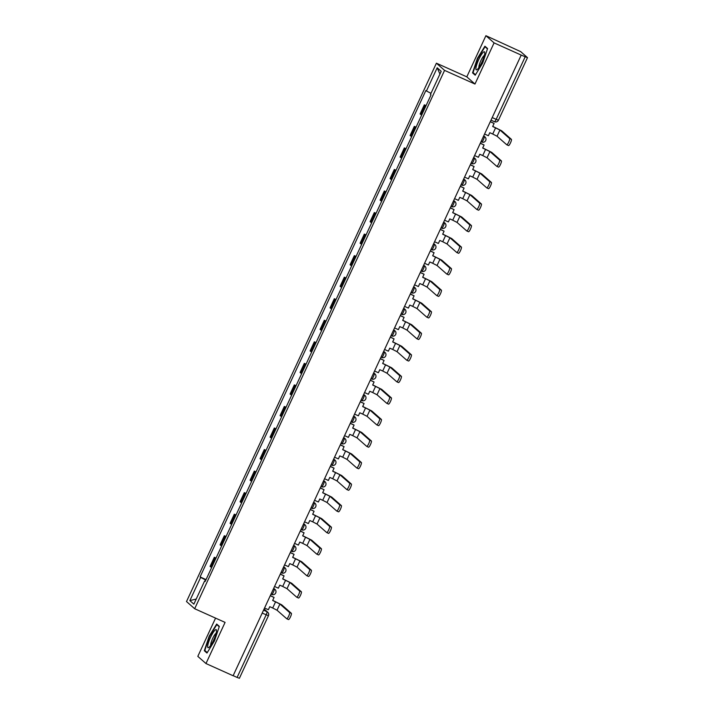 <?xml version="1.0" encoding="UTF-8"?>
<svg xmlns="http://www.w3.org/2000/svg" width="714" height="714" viewBox="0 0 714 714"><rect width="100%" height="100%" fill="white"/><g stroke="black" fill="none" stroke-linecap="round" stroke-linejoin="round"><path stroke-width="1.07" d="M215.566 618.119L197.814 656.362L205.98 663.547L233.112 675.747L521.211 55.085L494.079 42.885L485.913 35.7L466.804 76.853L436.406 63.189L186.506 601.545L194.672 608.73L444.572 70.383L474.971 84.047L494.079 42.885M485.913 35.7L520.711 51.649L527.494 57.638L498.452 120.202L496.159 119.336L525.201 56.772L527.494 57.638M205.98 663.547L225.08 622.394L194.672 608.73M239.351 678.238L237.102 677.434L266.143 614.87A3.052 0.607 -65.8 0 0 266.947 611.693L264.037 609.122M233.148 675.658L237.102 677.434M525.201 56.772L521.211 55.085M425.883 106.011L424.33 104.824L420.1 113.945L421.653 115.124M426.071 105.61L424.33 104.824M415.878 127.556L414.325 126.369L410.095 135.49L411.648 136.669M416.066 127.154L414.325 126.369M405.882 149.101L404.329 147.914L400.099 157.035L401.652 158.213M406.07 148.699L404.329 147.914M395.877 170.646L394.324 169.459L390.094 178.58L391.647 179.758M396.065 170.244L394.324 169.459M385.881 192.191L384.328 191.004L380.098 200.125L381.651 201.303M386.069 191.789L384.328 191.004M375.876 213.736L374.323 212.549L370.093 221.67L371.646 222.848M376.064 213.334L374.323 212.549M365.88 235.281L364.327 234.094L360.097 243.215L361.65 244.393M366.068 234.879L364.327 234.094M355.875 256.826L354.322 255.639L350.092 264.76L351.645 265.938M356.063 256.424L354.322 255.639M345.879 278.371L344.327 277.184L340.096 286.305L341.649 287.483M346.058 277.969L344.327 277.184M335.875 299.916L334.322 298.729L330.091 307.85L331.644 309.028M336.062 299.514L334.322 298.729M325.879 321.461L324.326 320.274L320.086 329.395L321.639 330.573M326.057 321.059L324.326 320.274M315.874 343.006L314.321 341.819L310.09 350.94L311.643 352.118M316.061 342.604L314.321 341.819M305.869 364.551L304.316 363.364L300.085 372.485L301.638 373.663M306.056 364.149L304.316 363.364M295.873 386.096L294.32 384.908L290.089 394.03L291.642 395.208M296.06 385.694L294.32 384.908M285.868 407.64L284.315 406.453L280.084 415.575L281.637 416.753M286.055 407.239L284.315 406.453M275.872 429.185L274.319 427.998L270.088 437.12L271.641 438.298M276.059 428.784L274.319 427.998M265.867 450.73L264.314 449.552L260.083 458.665L261.636 459.843M266.054 450.329L264.314 449.552M255.871 472.275L254.318 471.097L250.087 480.21L251.64 481.388M256.058 471.874L254.318 471.097M245.866 493.82L244.313 492.642L240.082 501.755L241.635 502.933M246.053 493.419L244.313 492.642M235.87 515.365L234.317 514.187L230.087 523.3L231.631 524.478M236.048 514.964L234.317 514.187M225.865 536.91L224.312 535.732L220.082 544.844L221.635 546.023M226.052 536.509L224.312 535.732M215.86 558.455L214.316 557.277L210.077 566.389L211.63 567.568M216.047 558.053L214.316 557.277M430.979 93.329L426.436 90.99L437.2 67.785L441.198 71.311L430.435 94.507L430.988 95.007L205.204 581.428L204.641 580.928L193.869 604.133L189.87 600.617L200.643 577.412L205.828 580.071M426.436 90.99L425.874 90.499L200.081 576.921L200.643 577.412M436.406 63.189L444.572 70.383M466.804 76.853L474.971 84.047M475.203 75.193L482.709 63.037L487.573 48.543L484.922 46.205L477.407 58.37L472.543 72.864L475.203 75.193M206.971 653.042L214.486 640.886L219.341 626.392L216.69 624.054L209.175 636.219L204.32 650.713L206.971 653.042M206.051 579.598L200.081 576.921M205.32 581.169L204.641 580.928M437.2 67.785L439.931 74.051M196.243 599.028L189.87 600.617M474.176 73.596L472.543 72.864M205.944 651.445L204.32 650.713M484.574 134.018L488.385 135.731L489.795 132.697L492.722 134.018L497.051 136.231L506.726 144.755A3.436 0.687 -65.8 0 0 506.761 144.772A3.436 0.687 -65.8 0 0 508.752 142.024A3.436 0.687 -65.8 0 0 509.609 138.534L511.385 139.337A3.436 0.687 114.2 0 1 510.519 142.818A3.436 0.687 114.2 0 1 508.538 145.567A3.436 0.687 114.2 0 1 508.502 145.549L506.806 144.781M490.277 121.728L494.088 123.442L492.678 126.485L499.934 130.019L509.609 138.534M494.088 123.442L490.331 121.621M511.385 139.337L501.71 130.814L492.731 126.369M483.164 52.372A9.916 1.972 -65.8 0 0 477.059 63.698A9.916 1.972 -65.8 0 0 477.157 69.57A9.916 1.972 -65.8 0 0 477.496 69.276A9.916 1.972 -65.8 0 0 482.334 61.163A9.916 1.972 -65.8 0 0 484.77 52.64A9.916 1.972 -65.8 0 0 483.164 52.372M484.387 55.389A6.792 1.348 -65.8 0 0 483.887 55.763A6.792 1.348 -65.8 0 0 480.388 61.734A6.792 1.348 -65.8 0 0 478.96 67.464M475.479 74.738L473.052 72.605L477.764 58.557L485.038 46.776L487.448 48.9M486.118 47.267L485.038 46.776M214.941 630.221A9.916 1.972 -65.8 0 0 208.827 641.547A9.916 1.972 -65.8 0 0 208.934 647.419A9.916 1.972 -65.8 0 0 209.264 647.125A9.916 1.972 -65.8 0 0 214.111 639.012A9.916 1.972 -65.8 0 0 216.538 630.489A9.916 1.972 -65.8 0 0 214.941 630.221M216.155 633.238A6.792 1.348 -65.8 0 0 215.655 633.613A6.792 1.348 -65.8 0 0 212.165 639.583A6.792 1.348 -65.8 0 0 210.728 645.313M207.247 652.587L204.82 650.454L209.532 636.406L216.815 624.625L219.225 626.749M217.895 625.116L216.815 624.625M474.569 155.563L478.38 157.276L479.79 154.242L482.726 155.563L487.046 157.776L496.73 166.3A3.436 0.687 -65.8 0 0 496.765 166.317A3.436 0.687 -65.8 0 0 498.747 163.568A3.436 0.687 -65.8 0 0 499.613 160.079L501.389 160.882A3.436 0.687 114.2 0 1 500.523 164.363A3.436 0.687 114.2 0 1 498.533 167.112A3.436 0.687 114.2 0 1 498.497 167.094L496.801 166.326M480.272 143.273L484.092 144.987L482.682 148.03L489.938 151.564L499.613 160.079M484.092 144.987L480.326 143.166M501.389 160.882L491.705 152.359L482.726 147.914M464.564 177.108L468.384 178.821L469.794 175.787L472.722 177.108L477.05 179.321L486.725 187.844A3.436 0.687 -65.8 0 0 486.761 187.862A3.436 0.687 -65.8 0 0 488.751 185.113A3.436 0.687 -65.8 0 0 489.608 181.624L491.384 182.427A3.436 0.687 114.2 0 1 490.518 185.908A3.436 0.687 114.2 0 1 488.537 188.666A3.436 0.687 114.2 0 1 488.501 188.639L486.805 187.88M470.276 164.818L474.087 166.532L472.677 169.575L479.933 173.109L489.608 181.624M474.087 166.532L470.321 164.711M491.384 182.427L481.709 173.904L472.73 169.459M454.568 198.653L458.379 200.366L459.789 197.332L462.726 198.653L467.045 200.866L476.729 209.389A3.436 0.687 -65.8 0 0 476.765 209.407A3.436 0.687 -65.8 0 0 478.746 206.658A3.436 0.687 -65.8 0 0 479.612 203.169L481.379 203.972A3.436 0.687 114.2 0 1 480.522 207.453A3.436 0.687 114.2 0 1 478.532 210.211A3.436 0.687 114.2 0 1 478.496 210.184L476.8 209.425M460.271 186.363L464.091 188.077L462.681 191.12L469.937 194.654L479.612 203.169M464.091 188.077L460.325 186.256M481.379 203.972L471.704 195.449L462.726 191.004M444.563 220.198L448.383 221.911L449.793 218.877L452.721 220.198L457.049 222.411L466.724 230.934A3.436 0.687 -65.8 0 0 466.76 230.952A3.436 0.687 -65.8 0 0 468.75 228.203A3.436 0.687 -65.8 0 0 469.607 224.714L471.383 225.517A3.436 0.687 114.2 0 1 470.517 228.998A3.436 0.687 114.2 0 1 468.536 231.755A3.436 0.687 114.2 0 1 468.5 231.729L466.804 230.97M450.275 207.908L454.086 209.621L452.676 212.665L459.932 216.199L469.607 224.714M454.086 209.621L450.32 207.801M471.383 225.517L461.708 216.994L452.73 212.549M434.567 241.743L438.378 243.456L439.788 240.422L442.725 241.743L447.044 243.956L456.728 252.479A3.436 0.687 -65.8 0 0 456.755 252.497A3.436 0.687 -65.8 0 0 458.745 249.748A3.436 0.687 -65.8 0 0 459.611 246.259L461.378 247.062A3.436 0.687 114.2 0 1 460.521 250.543A3.436 0.687 114.2 0 1 458.531 253.3A3.436 0.687 114.2 0 1 458.495 253.274L456.799 252.515M440.27 229.453L444.081 231.166L442.671 234.21L449.927 237.744L459.611 246.259M444.081 231.166L440.324 229.346M461.378 247.062L451.703 238.538L442.725 234.094M424.562 263.287L428.382 265.001L429.792 261.967L432.72 263.287L437.048 265.501L446.723 274.024A3.436 0.687 -65.8 0 0 446.759 274.042A3.436 0.687 -65.8 0 0 448.749 271.293A3.436 0.687 -65.8 0 0 449.606 267.804L451.382 268.607A3.436 0.687 114.2 0 1 450.516 272.088A3.436 0.687 114.2 0 1 448.535 274.845A3.436 0.687 114.2 0 1 448.499 274.819L446.803 274.06M430.274 250.998L434.085 252.711L432.675 255.755L439.931 259.289L449.606 267.804M434.085 252.711L430.319 250.891M451.382 268.607L441.698 260.083L432.729 255.639M414.566 284.832L418.377 286.546L419.787 283.512L422.724 284.832L427.043 287.046L436.718 295.569A3.436 0.687 -65.8 0 0 436.754 295.587A3.436 0.687 -65.8 0 0 438.744 292.838A3.436 0.687 -65.8 0 0 439.61 289.349L441.377 290.152A3.436 0.687 114.2 0 1 440.52 293.632A3.436 0.687 114.2 0 1 438.53 296.39A3.436 0.687 114.2 0 1 438.494 296.364L436.798 295.605M420.269 272.543L424.08 274.256L422.67 277.3L429.926 280.834L439.61 289.349M424.08 274.256L420.323 272.436M441.377 290.152L431.702 281.628L422.724 277.184M404.561 306.377L408.381 308.091L409.791 305.056L412.719 306.377L417.047 308.591L426.722 317.114A3.436 0.687 -65.8 0 0 426.758 317.132A3.436 0.687 -65.8 0 0 428.739 314.383A3.436 0.687 -65.8 0 0 429.605 310.893L431.381 311.697A3.436 0.687 114.2 0 1 430.515 315.177A3.436 0.687 114.2 0 1 428.525 317.935A3.436 0.687 114.2 0 1 428.489 317.909L426.793 317.15M410.264 294.088L414.084 295.801L412.674 298.845L419.93 302.379L429.605 310.893M414.084 295.801L410.318 293.981M431.381 311.697L421.697 303.173L412.728 298.729M394.565 327.922L398.376 329.636L399.786 326.601L402.723 327.922L407.042 330.136L416.717 338.659A3.436 0.687 -65.8 0 0 416.753 338.677A3.436 0.687 -65.8 0 0 418.743 335.928A3.436 0.687 -65.8 0 0 419.609 332.438L421.376 333.242A3.436 0.687 114.2 0 1 420.51 336.722A3.436 0.687 114.2 0 1 418.529 339.48A3.436 0.687 114.2 0 1 418.493 339.453L416.797 338.695M400.268 315.633L404.079 317.346L402.669 320.39L409.925 323.924L419.609 332.438M404.079 317.346L400.322 315.526M421.376 333.242L411.701 324.718L402.723 320.274M384.56 349.467L388.371 351.181L389.782 348.146L392.718 349.467L397.038 351.681L406.721 360.204A3.436 0.687 -65.8 0 0 406.757 360.222A3.436 0.687 -65.8 0 0 408.738 357.473A3.436 0.687 -65.8 0 0 409.604 353.983L411.38 354.787A3.436 0.687 114.2 0 1 410.514 358.267A3.436 0.687 114.2 0 1 408.524 361.025A3.436 0.687 114.2 0 1 408.488 360.998L406.793 360.24M390.263 337.178L394.083 338.891L392.673 341.935L399.929 345.469L409.604 353.983M394.083 338.891L390.317 337.07M411.38 354.787L401.696 346.263L392.718 341.819M374.564 371.012L378.375 372.726L379.786 369.691L382.713 371.012L387.042 373.226L396.716 381.749A3.436 0.687 -65.8 0 0 396.752 381.767A3.436 0.687 -65.8 0 0 398.742 379.018A3.436 0.687 -65.8 0 0 399.599 375.528L401.375 376.332A3.436 0.687 114.2 0 1 400.509 379.812A3.436 0.687 114.2 0 1 398.528 382.57A3.436 0.687 114.2 0 1 398.492 382.543L396.797 381.785M380.267 358.723L384.078 360.436L382.668 363.48L389.924 367.014L399.599 375.528M384.078 360.436L380.321 358.615M401.375 376.332L391.7 367.808L382.722 363.364M364.559 392.557L368.37 394.271L369.781 391.236L372.717 392.557L377.037 394.771L386.72 403.294A3.436 0.687 -65.8 0 0 386.756 403.312A3.436 0.687 -65.8 0 0 388.737 400.563A3.436 0.687 -65.8 0 0 389.603 397.073L391.379 397.876A3.436 0.687 114.2 0 1 390.513 401.357A3.436 0.687 114.2 0 1 388.523 404.115A3.436 0.687 114.2 0 1 388.487 404.088L386.792 403.33M370.263 380.267L374.082 381.981L372.672 385.024L379.928 388.559L389.603 397.073M374.082 381.981L370.316 380.16M391.379 397.876L381.695 389.353L372.717 384.908M354.555 414.102L358.374 415.816L359.785 412.781L362.712 414.102L367.041 416.316L376.715 424.839A3.436 0.687 -65.8 0 0 376.751 424.857A3.436 0.687 -65.8 0 0 378.741 422.108A3.436 0.687 -65.8 0 0 379.598 418.618L381.374 419.421A3.436 0.687 114.2 0 1 380.508 422.902A3.436 0.687 114.2 0 1 378.527 425.66A3.436 0.687 114.2 0 1 378.491 425.633L376.796 424.875M360.267 401.812L364.078 403.526L362.667 406.569L369.923 410.104L379.598 418.618M364.078 403.526L360.311 401.705M381.374 419.421L371.699 410.898L362.721 406.453M344.559 435.647L348.37 437.37L349.78 434.326L352.716 435.647L357.036 437.861L366.719 446.384A3.436 0.687 -65.8 0 0 366.755 446.402A3.436 0.687 -65.8 0 0 368.736 443.653A3.436 0.687 -65.8 0 0 369.602 440.163L371.369 440.966A3.436 0.687 114.2 0 1 370.512 444.447A3.436 0.687 114.2 0 1 368.522 447.205A3.436 0.687 114.2 0 1 368.486 447.178L366.791 446.42M350.262 423.357L354.082 425.071L352.671 428.114L359.927 431.649L369.602 440.163M354.082 425.071L350.315 423.25M371.369 440.966L361.695 432.443L352.716 427.998M334.554 457.192L338.374 458.915L339.784 455.871L342.711 457.192L347.04 459.405L356.714 467.929A3.436 0.687 -65.8 0 0 356.75 467.947A3.436 0.687 -65.8 0 0 358.74 465.198A3.436 0.687 -65.8 0 0 359.597 461.708L361.373 462.511A3.436 0.687 114.2 0 1 360.508 465.992A3.436 0.687 114.2 0 1 358.526 468.75A3.436 0.687 114.2 0 1 358.49 468.723L356.795 467.965M340.266 444.902L344.077 446.616L342.666 449.659L349.922 453.194L359.597 461.708M344.077 446.616L340.31 444.795M361.373 462.511L351.699 453.988L342.72 449.543M324.558 478.737L328.369 480.46L329.779 477.416L332.715 478.737L337.035 480.95L346.709 489.474A3.436 0.687 -65.8 0 0 346.745 489.492A3.436 0.687 -65.8 0 0 348.735 486.743A3.436 0.687 -65.8 0 0 349.601 483.253L351.368 484.056A3.436 0.687 114.2 0 1 350.512 487.537A3.436 0.687 114.2 0 1 348.521 490.295A3.436 0.687 114.2 0 1 348.486 490.268L346.79 489.509M330.261 466.447L334.072 468.161L332.662 471.204L339.918 474.739L349.601 483.253M334.072 468.161L330.314 466.34M351.368 484.056L341.694 475.533L332.715 471.088M314.553 500.282L318.373 502.004L319.783 498.961L322.71 500.282L327.039 502.495L336.713 511.019A3.436 0.687 -65.8 0 0 336.749 511.037A3.436 0.687 -65.8 0 0 338.739 508.288A3.436 0.687 -65.8 0 0 339.596 504.798L341.372 505.601A3.436 0.687 114.2 0 1 340.507 509.082A3.436 0.687 114.2 0 1 338.525 511.84A3.436 0.687 114.2 0 1 338.49 511.813L336.794 511.054M320.265 487.992L324.076 489.706L322.666 492.749L329.922 496.284L339.596 504.798M324.076 489.706L320.309 487.885M341.372 505.601L331.689 497.078L322.719 492.633M304.557 521.827L308.368 523.549L309.778 520.506L312.714 521.827L317.034 524.04L326.709 532.564A3.436 0.687 -65.8 0 0 326.744 532.582A3.436 0.687 -65.8 0 0 328.735 529.833A3.436 0.687 -65.8 0 0 329.6 526.352L331.367 527.146A3.436 0.687 114.2 0 1 330.511 530.627A3.436 0.687 114.2 0 1 328.52 533.385A3.436 0.687 114.2 0 1 328.485 533.358L326.789 532.599M310.26 509.537L314.071 511.251L312.661 514.294L319.917 517.828L329.6 526.352M314.071 511.251L310.313 509.43M331.367 527.146L321.693 518.623L312.714 514.178M294.552 543.372L298.372 545.094L299.782 542.051L302.709 543.372L307.038 545.594L316.713 554.109A3.436 0.687 -65.8 0 0 316.748 554.126A3.436 0.687 -65.8 0 0 318.73 551.378A3.436 0.687 -65.8 0 0 319.595 547.897L321.371 548.691A3.436 0.687 114.2 0 1 320.506 552.172A3.436 0.687 114.2 0 1 318.515 554.93A3.436 0.687 114.2 0 1 318.48 554.903L316.784 554.144M300.255 531.082L304.075 532.796L302.665 535.839L309.921 539.373L319.595 547.897M304.075 532.796L300.308 530.975M321.371 548.691L311.688 540.168L302.718 535.723M284.556 564.917L288.367 566.639L289.777 563.596L292.704 564.917L297.033 567.139L306.708 575.654A3.436 0.687 -65.8 0 0 306.743 575.671A3.436 0.687 -65.8 0 0 308.734 572.923A3.436 0.687 -65.8 0 0 309.599 569.442L311.366 570.236A3.436 0.687 114.2 0 1 310.501 573.717A3.436 0.687 114.2 0 1 308.519 576.475A3.436 0.687 114.2 0 1 308.484 576.448L306.788 575.689M290.259 552.627L294.07 554.341L292.66 557.384L299.916 560.918L309.599 569.442M294.07 554.341L290.312 552.52M311.366 570.236L301.692 561.713L292.713 557.268M274.551 586.471L278.362 588.184L279.772 585.141L282.708 586.462L287.028 588.684L296.712 597.199A3.436 0.687 -65.8 0 0 296.747 597.216A3.436 0.687 -65.8 0 0 298.729 594.467A3.436 0.687 -65.8 0 0 299.594 590.987L301.37 591.781A3.436 0.687 114.2 0 1 300.505 595.262A3.436 0.687 114.2 0 1 298.514 598.02A3.436 0.687 114.2 0 1 298.479 597.993L296.783 597.234M280.254 574.172L284.074 575.886L282.664 578.929L289.92 582.463L299.594 590.987M284.074 575.886L280.307 574.065M301.37 591.781L291.687 583.258L282.708 578.813M264.546 608.016L268.366 609.729L269.776 606.686L272.703 608.007L277.032 610.229L286.707 618.743A3.436 0.687 -65.8 0 0 286.742 618.761A3.436 0.687 -65.8 0 0 288.733 616.012A3.436 0.687 -65.8 0 0 289.589 612.532L291.366 613.326A3.436 0.687 114.2 0 1 290.5 616.807A3.436 0.687 114.2 0 1 288.518 619.565A3.436 0.687 114.2 0 1 288.483 619.538L286.787 618.779M270.258 595.717L274.069 597.431L272.659 600.474L279.915 604.008L289.589 612.532M274.069 597.431L270.311 595.61M291.366 613.326L281.691 604.803L272.712 600.358M270.99 594.146L271.659 594.441A3.052 0.607 -65.8 0 0 273.417 592.102A3.052 0.607 -65.8 0 0 274.221 588.916L273.649 588.416M273.551 588.622L274.221 588.916A3.052 2.981 -48.6 0 1 274.952 589.389L273.703 588.291M283.556 567.077L284.217 567.371A3.052 2.981 -48.6 0 1 284.957 567.844A3.052 3.052 0 0 1 281.691 572.923L281.655 572.896A3.052 0.607 -65.8 0 0 281.691 572.923A3.052 0.607 -65.8 0 0 283.413 570.557A3.052 0.607 -65.8 0 0 284.217 567.371L283.645 566.871M293.552 545.532L294.222 545.826A3.052 2.981 -48.6 0 1 294.953 546.299A3.052 3.052 0 0 1 291.687 551.378L291.66 551.351A3.052 0.607 -65.8 0 0 291.687 551.378A3.052 0.607 -65.8 0 0 293.418 549.012A3.052 0.607 -65.8 0 0 294.222 545.826L293.65 545.326M303.557 523.987L304.218 524.281A3.052 2.981 -48.6 0 1 304.958 524.754A3.052 3.052 0 0 1 301.692 529.833L301.656 529.806A3.052 0.607 -65.8 0 0 301.692 529.833A3.052 0.607 -65.8 0 0 303.414 527.467A3.052 0.607 -65.8 0 0 304.218 524.281L303.646 523.781M313.553 502.442L314.222 502.736A3.052 2.981 -48.6 0 1 314.954 503.209A3.052 3.052 0 0 1 311.688 508.288L311.661 508.261A3.052 0.607 -65.8 0 0 311.688 508.288A3.052 0.607 -65.8 0 0 313.419 505.923A3.052 0.607 -65.8 0 0 314.222 502.736L313.651 502.237M323.558 480.897L324.227 481.191A3.052 2.981 -48.6 0 1 324.959 481.664A3.052 3.052 0 0 1 321.693 486.743L321.657 486.716A3.052 0.607 -65.8 0 0 321.693 486.743A3.052 0.607 -65.8 0 0 323.415 484.378A3.052 0.607 -65.8 0 0 324.227 481.191L323.647 480.692M333.554 459.352L334.223 459.646A3.052 2.981 -48.6 0 1 334.955 460.119A3.052 3.052 0 0 1 331.689 465.198L331.662 465.171A3.052 0.607 -65.8 0 0 331.689 465.198A3.052 0.607 -65.8 0 0 333.42 462.833A3.052 0.607 -65.8 0 0 334.223 459.646L333.652 459.147M343.559 437.807L344.228 438.101A3.052 2.981 -48.6 0 1 344.96 438.574A3.052 3.052 0 0 1 341.694 443.653L341.658 443.626A3.052 0.607 -65.8 0 0 341.694 443.653A3.052 0.607 -65.8 0 0 343.416 441.288A3.052 0.607 -65.8 0 0 344.228 438.101L343.657 437.602M353.555 416.262L354.224 416.557A3.052 2.981 -48.6 0 1 354.956 417.03A3.052 3.052 0 0 1 351.69 422.108L351.663 422.081A3.052 0.607 -65.8 0 0 351.69 422.108A3.052 0.607 -65.8 0 0 353.421 419.743A3.052 0.607 -65.8 0 0 354.224 416.557L353.653 416.057M360.998 400.242L361.659 400.536A3.052 0.607 -65.8 0 0 361.695 400.563A3.052 0.607 -65.8 0 0 363.417 398.198A3.052 0.607 -65.8 0 0 364.229 395.012L363.658 394.512M363.56 394.717L364.229 395.012A3.052 2.981 -48.6 0 1 364.961 395.485L363.712 394.387M373.565 373.172L374.225 373.467A3.052 2.981 -48.6 0 1 374.966 373.94A3.052 3.052 0 0 1 371.699 379.009A3.052 0.607 -65.8 0 0 371.699 379.009L371.664 378.991A3.052 0.607 -65.8 0 0 373.422 376.653A3.052 0.607 -65.8 0 0 374.225 373.467L373.654 372.967M383.561 351.627L384.23 351.922A3.052 2.981 -48.6 0 1 384.962 352.395A3.052 3.052 0 0 1 381.695 357.464A3.052 0.607 -65.8 0 0 381.695 357.464L381.669 357.446A3.052 0.607 -65.8 0 0 383.427 355.108A3.052 0.607 -65.8 0 0 384.23 351.922L383.659 351.422M393.566 330.082L394.226 330.377A3.052 2.981 -48.6 0 1 394.967 330.85A3.052 3.052 0 0 1 391.7 335.919L391.665 335.901A3.052 0.607 -65.8 0 0 391.7 335.919A3.052 0.607 -65.8 0 0 393.423 333.563A3.052 0.607 -65.8 0 0 394.226 330.377L393.655 329.877M403.562 308.537L404.231 308.832A3.052 2.981 -48.6 0 1 404.963 309.305A3.052 3.052 0 0 1 401.696 314.374L401.67 314.356A3.052 0.607 -65.8 0 0 401.696 314.374A3.052 0.607 -65.8 0 0 403.428 312.018A3.052 0.607 -65.8 0 0 404.231 308.832L403.66 308.332M413.567 286.992L414.236 287.287A3.052 2.981 -48.6 0 1 414.968 287.76A3.052 3.052 0 0 1 411.701 292.829L411.666 292.811A3.052 0.607 -65.8 0 0 411.701 292.829A3.052 0.607 -65.8 0 0 413.424 290.473A3.052 0.607 -65.8 0 0 414.236 287.287L413.656 286.787M423.563 265.447L424.232 265.742A3.052 2.981 -48.6 0 1 424.964 266.215A3.052 3.052 0 0 1 421.697 271.284L421.671 271.266A3.052 0.607 -65.8 0 0 421.697 271.284A3.052 0.607 -65.8 0 0 423.429 268.928A3.052 0.607 -65.8 0 0 424.232 265.742L423.661 265.242M433.568 243.902L434.237 244.197A3.052 2.981 -48.6 0 1 434.969 244.67A3.052 3.052 0 0 1 431.702 249.739L431.667 249.721A3.052 0.607 -65.8 0 0 431.702 249.739A3.052 0.607 -65.8 0 0 433.425 247.383A3.052 0.607 -65.8 0 0 434.237 244.197L433.657 243.697M443.564 222.357L444.233 222.652A3.052 2.981 -48.6 0 1 444.965 223.125A3.052 3.052 0 0 1 441.698 228.194L441.671 228.177A3.052 0.607 -65.8 0 0 441.698 228.194A3.052 0.607 -65.8 0 0 443.43 225.838A3.052 0.607 -65.8 0 0 444.233 222.652L443.662 222.152M451.007 206.328L451.667 206.632A3.052 0.607 -65.8 0 0 451.703 206.649A3.052 0.607 -65.8 0 0 453.426 204.293A3.052 0.607 -65.8 0 0 454.238 201.107L453.667 200.607M453.568 200.812L454.238 201.107A3.052 2.981 -48.6 0 1 454.97 201.58L453.72 200.482M463.564 179.268L464.234 179.562A3.052 2.981 -48.6 0 1 464.966 180.035A3.052 3.052 0 0 1 461.699 185.105A3.052 0.607 -65.8 0 0 461.699 185.105L461.672 185.087A3.052 0.607 -65.8 0 0 463.431 182.748A3.052 0.607 -65.8 0 0 464.234 179.562L463.663 179.062M473.569 157.714L474.239 158.017A3.052 2.981 -48.6 0 1 474.971 158.49A3.052 3.052 0 0 1 471.704 163.56A3.052 0.607 -65.8 0 0 471.704 163.56L471.668 163.542A3.052 0.607 -65.8 0 0 473.427 161.203A3.052 0.607 -65.8 0 0 474.239 158.017L473.668 157.517M483.574 136.169L484.235 136.472A3.052 2.981 -48.6 0 1 484.976 136.945A3.052 3.052 0 0 1 481.709 142.015L481.673 141.997A3.052 0.607 -65.8 0 0 481.709 142.015A3.052 0.607 -65.8 0 0 483.432 139.658A3.052 0.607 -65.8 0 0 484.235 136.472L483.664 135.972M263.555 610.167L266.947 611.693A3.052 2.981 131.4 0 1 268.393 615.673L262.19 613.094M491.009 120.148L494.4 121.675A3.052 0.607 -65.8 0 0 494.436 121.701A3.052 0.607 -65.8 0 0 496.159 119.336L492.214 117.56M220.804 545.478L225.035 536.366M230.809 523.933L235.04 514.821M240.805 502.388L245.045 493.276M250.81 480.843L255.041 471.731M260.815 459.298L265.046 450.186M270.811 437.753L275.042 428.641M280.816 416.208L285.047 407.096M290.812 394.663L295.043 385.551M300.817 373.119L305.048 364.006M310.813 351.574L315.044 342.461M320.818 330.029L325.048 320.916M330.814 308.484L335.044 299.371M340.819 286.939L345.049 277.826M350.815 265.394L355.054 256.281M360.82 243.849L365.05 234.736M370.825 222.304L375.055 213.191M380.821 200.759L385.051 191.647M390.826 179.214L395.056 170.102M400.822 157.669L405.052 148.557M410.827 136.124L415.057 127.012M420.823 114.579L425.053 105.467M210.808 567.023L215.039 557.911M270.981 594.146L271.686 594.467A3.052 0.607 -65.8 0 0 271.686 594.467A3.052 3.052 0 0 0 274.952 589.389M498.408 120.139L498.452 120.202A3.052 3.052 0 0 1 494.436 121.701L491.009 120.157M495.614 127.797L492.722 134.018M499.934 130.019L497.051 136.231M485.609 149.342L482.726 155.563M489.938 151.564L487.046 157.776M475.613 170.887L472.722 177.108M479.933 173.109L477.05 179.321M465.608 192.432L462.726 198.653M469.937 194.654L467.045 200.866M455.603 213.977L452.721 220.198M459.932 216.199L457.049 222.411M445.607 235.522L442.725 241.743M449.927 237.744L447.044 243.956M435.602 257.067L432.72 263.287M439.931 259.289L437.048 265.501M425.606 278.612L422.724 284.832M429.926 280.834L427.043 287.046M415.602 300.157L412.719 306.377M419.93 302.379L417.047 308.591M405.606 321.702L402.723 327.922M409.925 323.924L407.042 330.136M395.601 343.247L392.718 349.467M399.929 345.469L397.038 351.681M385.605 364.792L382.713 371.012M389.924 367.014L387.042 373.226M375.6 386.336L372.717 392.557M379.928 388.559L377.037 394.771M365.604 407.881L362.712 414.102M369.923 410.104L367.041 416.316M355.599 429.426L352.716 435.647M359.927 431.649L357.036 437.861M345.594 450.971L342.711 457.192M349.922 453.194L347.04 459.405M335.598 472.516L332.715 478.737M339.918 474.739L337.035 480.95M325.593 494.061L322.71 500.282M329.922 496.284L327.039 502.495M315.597 515.606L312.714 521.827M319.917 517.828L317.034 524.04M305.592 537.151L302.709 543.372M309.921 539.373L307.038 545.594M295.596 558.696L292.704 564.917M299.916 560.918L297.033 567.139M285.591 580.241L282.708 586.462M289.92 582.463L287.028 588.684M275.595 601.786L272.703 608.007M279.915 604.008L277.032 610.229M484.976 136.945L483.726 135.847M450.998 206.337L451.703 206.649A3.052 3.052 0 0 0 454.97 201.58M360.989 400.242L361.695 400.563A3.052 3.052 0 0 0 364.961 395.485M474.971 158.49L473.721 157.392M464.966 180.035L463.716 178.937M444.965 223.125L443.715 222.027M434.969 244.67L433.719 243.572M424.964 266.215L423.714 265.117M414.968 287.76L413.718 286.662M404.963 309.305L403.713 308.207M394.967 330.85L393.717 329.752M384.962 352.395L383.713 351.297M374.966 373.94L373.717 372.842M354.956 417.03L353.707 415.932M344.96 438.574L343.711 437.477M334.955 460.119L333.706 459.022M324.959 481.664L323.71 480.567M314.954 503.209L313.705 502.112M304.958 524.754L303.709 523.657M294.953 546.299L293.704 545.201M284.957 567.844L283.708 566.746M264.091 609.006L267.679 612.166A3.052 3.052 0 0 1 268.428 615.736L239.386 678.3M506.761 144.772L508.538 145.567M496.765 166.317L498.533 167.112M486.761 187.862L488.537 188.666M476.765 209.407L478.532 210.211M466.76 230.952L468.536 231.755M456.755 252.497L458.531 253.3M446.759 274.042L448.535 274.845M436.754 295.587L438.53 296.39M426.758 317.132L428.525 317.935M416.753 338.677L418.529 339.48M406.757 360.222L408.524 361.025M396.752 381.767L398.528 382.57M386.756 403.312L388.523 404.115M376.751 424.857L378.527 425.66M366.755 446.402L368.522 447.205M356.75 467.947L358.526 468.75M346.745 489.492L348.521 490.295M336.749 511.037L338.525 511.84M326.744 532.582L328.52 533.385M316.748 554.126L318.515 554.93M306.743 575.671L308.519 576.475M296.747 597.216L298.514 598.02M286.742 618.761L288.518 619.565"/></g></svg>

